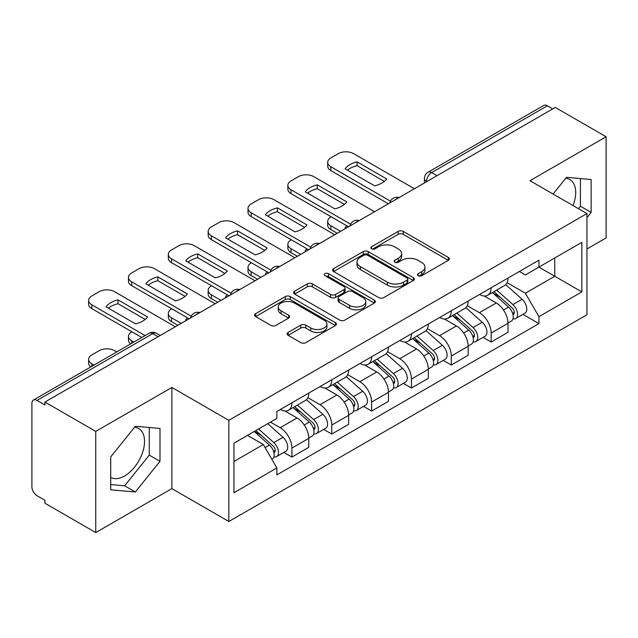 <?xml version="1.0" encoding="UTF-8"?>
<svg xmlns="http://www.w3.org/2000/svg" width="638" height="638" viewBox="0 0 638 638"><rect width="100%" height="100%" fill="white"/><g stroke="black" fill="none" stroke-linecap="round" stroke-linejoin="round"><path stroke-width="0.96" d="M418.177 275.72A2.48 1.435 0 0 0 421.686 275.72L448.323 260.336A3.549 2.05 0 0 0 449.367 258.892A3.549 2.05 0 0 0 448.323 257.441L403.2 231.387A3.549 2.05 0 0 0 398.184 231.387L371.547 246.77A2.48 1.435 0 0 0 370.814 247.783A2.48 1.435 0 0 0 371.547 248.796A2.48 1.435 0 0 0 375.056 248.796L378.501 246.802A11.348 6.547 0 0 1 394.547 246.802L398.311 248.972A11.348 6.547 0 0 1 401.629 253.605A11.348 6.547 0 0 1 398.311 258.238L394.858 260.232A2.48 1.435 0 0 0 394.132 261.245A2.48 1.435 0 0 0 394.858 262.258A2.48 1.435 0 0 0 398.367 262.258L401.82 260.264A11.348 6.547 0 0 1 417.866 260.264L421.622 262.433A11.348 6.547 0 0 1 424.948 267.067A11.348 6.547 0 0 1 421.622 271.7L418.177 273.694A2.48 1.435 0 0 0 417.451 274.707A2.48 1.435 0 0 0 418.177 275.72L418.177 273.694M565.707 178.329A28.176 16.269 -60 0 1 569.87 179.605A28.176 16.269 -60 0 1 573.028 205.556M134.546 427.253A28.176 16.269 -60 0 1 138.709 428.537A28.176 16.269 -60 0 1 143.024 451.114A28.176 16.269 -60 0 1 124.617 475.94A28.176 16.269 -60 0 1 110.701 477.431M288.121 332.422A3.549 2.05 0 0 0 287.076 333.873A3.549 2.05 0 0 0 288.121 335.317L300.777 342.63A3.549 2.05 0 0 0 305.793 342.63L335.381 325.547A3.549 2.05 0 0 0 336.417 324.104A3.549 2.05 0 0 0 335.381 322.653L290.25 296.598A3.549 2.05 0 0 0 285.234 296.598L255.647 313.681A3.549 2.05 0 0 0 254.61 315.124A3.549 2.05 0 0 0 255.647 316.576L270.943 325.404A3.549 2.05 0 0 0 275.959 325.404L288.615 318.091A3.549 2.05 0 0 0 289.66 316.647A3.549 2.05 0 0 0 288.615 315.196L281.031 310.818A9.482 5.479 0 0 1 278.256 306.95A9.482 5.479 0 0 1 284.109 301.886A9.482 5.479 0 0 1 294.445 303.074L324.16 320.228A9.482 5.479 0 0 1 326.935 324.104A9.482 5.479 0 0 1 321.081 329.16A9.482 5.479 0 0 1 310.746 327.972L305.793 325.117A3.549 2.05 0 0 0 300.777 325.117L288.121 332.422L288.121 335.317M228.835 420.338L171.877 387.457L95.756 431.4L44.923 402.06L555.267 107.415L606.1 136.755L529.987 180.706L586.944 213.586L228.835 420.338L228.835 521.509L586.944 314.757L586.944 213.586M378.749 297.611A3.549 2.05 0 0 0 383.765 297.611L413.352 280.529A3.549 2.05 0 0 0 414.389 279.085A3.549 2.05 0 0 0 413.352 277.634L368.222 251.579A3.549 2.05 0 0 0 363.205 251.579L333.626 268.662A3.549 2.05 0 0 0 332.581 270.105A3.549 2.05 0 0 0 333.626 271.557L378.749 297.611M325.962 276.254A2.48 1.435 0 0 1 328.482 276.605L328.482 273.654L374.362 300.147A3.549 2.05 0 0 1 375.399 301.591A3.549 2.05 0 0 1 374.362 303.042L344.783 320.116A3.549 2.05 0 0 1 339.767 320.116L294.636 294.062L294.636 291.167A3.549 2.05 0 0 0 293.6 292.619A3.549 2.05 0 0 0 294.636 294.062M294.636 291.167L307.301 283.862A3.549 2.05 0 0 1 312.309 283.862L330.612 294.429A3.549 2.05 0 0 0 335.628 294.429L344.026 289.58A3.549 2.05 0 0 0 345.062 288.129A3.549 2.05 0 0 0 344.026 286.685L324.973 275.68A2.48 1.435 0 0 1 324.248 274.667A2.48 1.435 0 0 1 325.779 273.343A2.48 1.435 0 0 1 328.482 273.654M95.756 431.4L95.756 532.57L44.923 503.222L44.923 500.272L37.012 495.702A7.225 4.171 -120 0 1 31.9 486.85L31.9 403.383A7.225 4.171 -120 0 1 33.399 400.074L149.109 333.275A7.225 4.171 60 0 1 152.713 333.634L37.012 400.433A7.225 4.171 -120 0 0 33.399 400.074M586.944 248.987L606.1 237.926L606.1 136.755M95.756 532.57L171.877 488.62L228.835 521.509M44.923 402.06L44.923 405.002L37.012 400.433M437.006 175.689L431.647 172.595A7.225 4.171 60 0 0 428.034 172.236L543.743 105.429A7.225 4.171 60 0 1 547.348 105.788L431.647 172.595A7.225 4.171 120 0 0 426.535 181.439L426.535 181.734M552.715 108.891L547.348 105.788M491.156 287.77A16.62 9.594 60 0 1 487.719 295.227L504.578 285.497A16.62 9.594 -120 0 0 508.015 278.032M467.231 305.658L479.409 312.692A16.62 9.594 60 0 1 491.156 333.044L508.015 323.306A16.62 9.594 -120 0 0 496.268 302.954L484.202 295.992M508.015 323.306L508.015 332.302L491.156 342.04L483.078 337.374M487.719 295.227A16.62 9.594 60 0 1 479.537 294.477M491.156 333.044L491.156 342.04M451.313 310.77A16.62 9.594 60 0 1 447.868 318.234L464.727 308.497A16.62 9.594 -120 0 0 468.172 301.04M443.227 360.374L451.313 365.04L468.172 355.31L468.172 346.314A16.62 9.594 -120 0 0 456.417 325.962L444.351 319M447.868 318.234A16.62 9.594 60 0 1 439.694 317.485M427.388 328.666L439.558 335.692A16.62 9.594 60 0 1 451.313 356.044L451.313 365.04M411.462 333.778A16.62 9.594 60 0 1 408.025 341.234L424.884 331.505A16.62 9.594 -120 0 0 428.321 324.048M403.383 383.382L411.462 388.048L428.321 378.318L428.321 369.322A16.62 9.594 -120 0 0 416.574 348.97L404.508 342M408.025 341.234A16.62 9.594 60 0 1 399.843 340.485M387.537 351.674L399.715 358.7A16.62 9.594 60 0 1 411.462 379.052L411.462 388.048M371.619 356.786A16.62 9.594 60 0 1 368.174 364.242L385.033 354.513A16.62 9.594 -120 0 0 388.478 347.048M363.532 406.39L371.619 411.055L388.478 401.318L388.478 392.322A16.62 9.594 -120 0 0 376.723 371.97L364.657 365.008M368.174 364.242A16.62 9.594 60 0 1 359.999 363.493M347.694 374.673L359.872 381.707A16.62 9.594 60 0 1 371.619 402.06L371.619 411.055M331.768 379.785A16.62 9.594 60 0 1 328.331 387.25L345.19 377.513A16.62 9.594 -120 0 0 348.627 370.056M323.689 429.39L331.768 434.055L348.627 424.326L348.627 415.33A16.62 9.594 -120 0 0 336.88 394.978L324.814 388.016M328.331 387.25A16.62 9.594 60 0 1 320.148 386.5M307.843 397.681L320.021 404.707A16.62 9.594 60 0 1 331.768 425.06L331.768 434.055M291.925 402.793A16.62 9.594 60 0 1 288.48 410.25L305.339 400.52A16.62 9.594 -120 0 0 308.784 393.064M283.838 452.398L291.925 457.063L308.784 447.334L308.784 438.338A16.62 9.594 -120 0 0 297.037 417.986L284.971 411.016M288.48 410.25A16.62 9.594 60 0 1 280.305 409.5M270.472 422.109L280.178 427.715A16.62 9.594 60 0 1 291.925 448.067L291.925 457.063M519.38 271.469L525.385 274.938L581.832 242.344L554.757 257.975L554.757 276.262L525.385 293.225L507.082 282.658M233.947 461.489L263.319 444.526L276.852 467.973L233.947 492.751L233.947 443.203L276.852 418.424L276.852 411.494L538.927 260.192L538.927 267.123L581.832 291.901L538.927 316.671L525.385 293.225M581.832 242.344L581.832 291.901M276.852 467.973L276.852 474.903L538.927 323.602L538.927 316.671M586.944 217.646L591.155 212.398L591.155 179.533L566.512 177.332L553.082 194.04M171.877 387.457L171.877 488.62M110.701 489.793L135.352 491.994L159.994 461.33L159.994 428.465L135.352 426.264L110.701 456.928L110.701 489.793M263.319 444.526L247.48 435.387M522.921 314.367L538.927 323.602M578.443 208.682L580.428 206.21L580.428 178.576M580.428 206.21L591.155 212.398M110.701 484.553L124.617 485.797L149.268 455.133L149.268 427.508M124.617 485.797L135.352 491.994M149.268 455.133L159.994 461.33M419.166 276.071L421.622 274.651A11.348 6.547 0 0 0 424.948 270.018L424.948 267.067M401.629 253.605L401.629 256.556A11.348 6.547 0 0 1 398.311 261.189L395.855 262.609M448.283 260.368L403.2 234.337A3.549 2.05 0 0 0 398.184 234.337L372.536 249.147M413.304 280.56L368.222 254.53A3.549 2.05 0 0 0 363.205 254.53L333.666 271.581M407.084 280.098A2.48 1.435 0 0 0 407.81 279.085A2.48 1.435 0 0 0 407.084 278.072L367.472 255.2A2.48 1.435 0 0 0 363.963 255.2L360.326 257.297A11.348 6.547 0 0 0 357.001 261.931A11.348 6.547 0 0 0 360.326 266.564L387.402 282.195A11.348 6.547 0 0 0 403.447 282.195L407.084 280.098L407.084 283.049A2.48 1.435 0 0 0 407.81 282.036L407.81 279.085M357.001 261.931L357.001 264.882A11.348 6.547 0 0 0 360.326 269.515L360.326 266.564M407.084 283.049L403.447 285.146A11.348 6.547 0 0 1 387.402 285.146L360.326 269.515M294.684 294.094L307.301 286.813L307.301 283.862M345.062 288.129L345.062 291.08A3.549 2.05 0 0 1 344.026 292.523L335.628 297.38A3.549 2.05 0 0 1 330.612 297.38L312.309 286.813A3.549 2.05 0 0 0 307.301 286.813M328.482 276.605L374.315 303.066M349.608 305.395A9.482 5.479 0 0 0 359.944 306.575A9.482 5.479 0 0 0 365.797 301.519A9.482 5.479 0 0 0 363.022 297.651L352.551 291.606A3.549 2.05 0 0 0 347.535 291.606L339.137 296.455A3.549 2.05 0 0 0 338.1 297.898A3.549 2.05 0 0 0 339.137 299.35L349.608 305.395L349.608 308.337A9.482 5.479 0 0 0 359.944 309.526A9.482 5.479 0 0 0 365.797 304.47L365.797 301.519M338.1 297.898L338.1 300.849A3.549 2.05 0 0 0 339.137 302.3L339.137 299.35M349.608 308.337L339.137 302.3M326.935 324.104L326.935 327.047A9.482 5.479 0 0 1 321.081 332.111A9.482 5.479 0 0 1 310.746 330.923L305.793 328.06A3.549 2.05 0 0 0 300.777 328.06L288.161 335.349M278.256 306.95L278.256 309.901A9.482 5.479 0 0 0 281.031 313.768L281.031 310.818M288.575 318.123L281.031 313.768M335.333 325.571L290.25 299.549A3.549 2.05 0 0 0 285.234 299.549L255.694 316.6M492.313 292.571L508.55 307.061A9.028 5.216 60 0 1 511.381 321.026L508.015 322.972M345.948 228.26L345.078 227.758A22.577 13.031 -0 0 1 346.833 225.828M492.743 292.962L500.383 297.372M331.13 216.761L330.875 216.912A10.838 6.26 -0 0 0 327.701 221.33A10.838 6.26 -0 0 0 330.875 225.756L340.58 231.363M493.948 291.63L512.019 307.747A4.338 2.504 60 0 1 513.375 314.454A4.338 2.504 60 0 1 512.984 314.614M496.651 290.067L512.888 304.557A9.028 5.216 60 0 1 515.727 318.522A9.028 5.216 60 0 1 513 318.809M505.703 284.636L522.083 299.246A9.028 5.216 60 0 1 524.922 313.21L515.727 318.522M337.263 233.277L330.875 229.592A10.838 6.26 180 0 1 327.701 225.166L327.701 221.33M384.291 181.383L357.081 165.673A22.577 13.031 180 0 0 347.455 170.147M388.351 203.785L330.875 170.601A10.838 6.26 180 0 1 327.701 166.175L327.701 162.347A10.838 6.26 -0 0 0 330.875 166.765L330.875 170.601M357.081 161.845A22.577 13.031 180 0 0 345.078 168.775L374.658 185.849A22.577 13.031 180 0 0 386.668 178.919L357.081 161.845L357.081 165.673M414.405 188.744L353.611 153.646A10.838 6.26 -0 0 0 338.284 153.646L330.875 157.921A10.838 6.26 -0 0 0 327.701 162.347M390.464 201.169L330.875 166.765M452.462 315.579L468.699 330.069A9.028 5.216 60 0 1 471.538 344.034L468.164 345.979M306.096 251.268L305.227 250.766A22.577 13.031 -0 0 1 306.99 248.836M452.892 315.962L460.54 320.38M291.287 239.768L291.032 239.912A10.838 6.26 -0 0 0 287.858 244.338A10.838 6.26 -0 0 0 291.032 248.764L300.737 254.363M454.104 314.638L472.168 330.755A4.338 2.504 60 0 1 473.532 337.462A4.338 2.504 60 0 1 473.133 337.614M456.808 313.075L473.045 327.565A9.028 5.216 60 0 1 475.876 341.529A9.028 5.216 60 0 1 473.149 341.816M465.86 307.636L482.24 322.254A9.028 5.216 60 0 1 485.071 336.218L475.876 341.529M297.412 256.285L291.032 252.6A10.838 6.26 180 0 1 287.858 248.174L287.858 244.338M412.619 338.587L428.856 353.077A9.028 5.216 60 0 1 431.687 367.041L428.321 368.987M266.253 274.276L265.384 273.774A22.577 13.031 -0 0 1 267.147 271.836M413.049 338.969L420.689 343.38M251.444 262.768L251.181 262.92A10.838 6.26 -0 0 0 248.007 267.346A10.838 6.26 -0 0 0 251.181 271.764L260.886 277.37M414.253 337.638L432.325 353.763A4.338 2.504 60 0 1 433.68 360.462A4.338 2.504 60 0 1 433.29 360.622M416.957 336.074L433.194 350.565A9.028 5.216 60 0 1 436.033 364.529A9.028 5.216 60 0 1 433.306 364.824M426.017 330.644L442.389 345.262A9.028 5.216 60 0 1 445.228 359.226L436.033 364.529M257.569 279.284L251.181 275.6A10.838 6.26 180 0 1 248.007 271.182L248.007 267.346M344.44 204.391L317.238 188.681A22.577 13.031 180 0 0 307.604 193.147M348.5 226.785L291.032 193.609A10.838 6.26 180 0 1 287.858 189.183L287.858 185.347A10.838 6.26 -0 0 0 291.032 189.773L291.032 193.609M317.238 184.845A22.577 13.031 180 0 0 305.227 191.775L334.814 208.857A22.577 13.031 180 0 0 346.817 201.927L317.238 184.845L317.238 188.681M374.554 211.744L313.76 176.646A10.838 6.26 -0 0 0 298.44 176.646L291.032 180.929A10.838 6.26 -0 0 0 287.858 185.347M350.621 224.177L291.032 189.773M304.597 227.399L277.386 211.688A22.577 13.031 180 0 0 267.761 216.154M308.656 249.793L251.181 216.617A10.838 6.26 180 0 1 248.007 212.191L248.007 208.355A10.838 6.26 -0 0 0 251.181 212.781L251.181 216.617M277.386 207.852A22.577 13.031 180 0 0 265.384 214.783L294.971 231.865A22.577 13.031 180 0 0 306.974 224.935L277.386 207.852L277.386 211.688M334.711 234.752L273.917 199.654A10.838 6.26 -0 0 0 258.589 199.654L251.181 203.929A10.838 6.26 -0 0 0 248.007 208.355M310.77 247.185L251.181 212.781M372.767 361.587L389.005 376.077A9.028 5.216 60 0 1 391.844 390.041L388.47 391.987M226.41 297.276L225.533 296.774A22.577 13.031 -0 0 1 227.295 294.844M373.198 361.977L380.846 366.387M211.593 285.776L211.338 285.928A10.838 6.26 -0 0 0 208.163 290.346A10.838 6.26 -0 0 0 211.338 294.772L221.043 300.378M374.41 360.645L392.474 376.763A4.338 2.504 60 0 1 393.837 383.47A4.338 2.504 60 0 1 393.439 383.629M377.114 359.082L393.351 373.573A9.028 5.216 60 0 1 396.182 387.537A9.028 5.216 60 0 1 393.455 387.824M386.165 353.651L402.546 368.262A9.028 5.216 60 0 1 405.377 382.226L396.182 387.537M217.725 302.292L211.338 298.608A10.838 6.26 180 0 1 208.163 294.182L208.163 290.346M332.924 384.594L349.161 399.085A9.028 5.216 60 0 1 351.993 413.049L348.627 414.995M186.559 320.284L185.69 319.782A22.577 13.031 -0 0 1 187.452 317.852M333.355 384.977L340.995 389.395M171.75 308.784L171.494 308.928A10.838 6.26 -0 0 0 168.32 313.354A10.838 6.26 -0 0 0 171.494 317.78L181.2 323.378M334.559 383.653L352.631 399.771A4.338 2.504 60 0 1 353.986 406.478A4.338 2.504 60 0 1 353.596 406.629M337.263 382.09L353.5 396.581A9.028 5.216 60 0 1 356.339 410.545A9.028 5.216 60 0 1 353.611 410.832M346.322 376.651L362.695 391.269A9.028 5.216 60 0 1 365.534 405.234L356.339 410.545M177.874 325.3L171.494 321.616A10.838 6.26 180 0 1 168.32 317.19L168.32 313.354M293.073 407.602L309.31 422.093A9.028 5.216 60 0 1 312.149 436.057L308.776 438.003M293.504 407.985L301.152 412.395M131.899 331.784L131.643 331.935A10.838 6.26 -0 0 0 128.469 336.362A10.838 6.26 -0 0 0 131.643 340.78L133.868 342.072M294.716 406.653L312.779 422.779A4.338 2.504 60 0 1 314.143 429.478A4.338 2.504 60 0 1 313.744 429.637M297.42 405.09L313.657 419.581A9.028 5.216 60 0 1 316.488 433.545A9.028 5.216 60 0 1 313.76 433.84M306.471 399.659L322.852 414.277A9.028 5.216 60 0 1 325.683 428.242L316.488 433.545M130.631 343.938A10.838 6.26 180 0 1 128.469 340.198L128.469 336.362M264.754 250.399L237.543 234.688A22.577 13.031 180 0 0 227.91 239.162M268.805 272.801L211.338 239.617A10.838 6.26 180 0 1 208.163 235.191L208.163 231.363A10.838 6.26 -0 0 0 211.338 235.781L211.338 239.617M237.543 230.86A22.577 13.031 180 0 0 225.533 237.791L255.12 254.865A22.577 13.031 180 0 0 267.123 247.935L237.543 230.86L237.543 234.688M294.86 257.76L234.074 222.662A10.838 6.26 -0 0 0 218.746 222.662L211.338 226.937A10.838 6.26 -0 0 0 208.163 231.363M270.927 270.185L211.338 235.781M224.903 273.407L197.692 257.696A22.577 13.031 180 0 0 188.066 262.162M228.962 295.801L171.494 262.625A10.838 6.26 180 0 1 168.32 258.199L168.32 254.363A10.838 6.26 -0 0 0 171.494 258.789L171.494 262.625M197.692 253.86A22.577 13.031 180 0 0 185.69 260.79L215.277 277.873A22.577 13.031 180 0 0 227.28 270.943L197.692 253.86L197.692 257.696M255.017 280.76L194.223 245.662A10.838 6.26 -0 0 0 178.895 245.662L171.494 249.944A10.838 6.26 -0 0 0 168.32 254.363M231.076 293.193L171.494 258.789M185.06 296.415L157.849 280.704A22.577 13.031 180 0 0 148.215 285.17M189.111 318.809L131.643 285.633A10.838 6.26 180 0 1 128.469 281.206L128.469 277.37A10.838 6.26 -0 0 0 131.643 281.797L131.643 285.633M157.849 276.868A22.577 13.031 180 0 0 145.839 283.798L175.426 300.881A22.577 13.031 180 0 0 187.436 293.951L157.849 276.868L157.849 280.704M215.166 303.768L154.38 268.67A10.838 6.26 -0 0 0 139.052 268.67L131.643 272.944A10.838 6.26 -0 0 0 128.469 277.37M191.233 316.201L131.643 281.797M254.219 431.495L269.467 445.093A9.028 5.216 60 0 1 272.298 459.057L271.852 459.32M254.379 431.4L261.301 435.403M116.754 351.953L114.529 350.661A10.838 6.26 -0 0 0 99.209 350.661L91.8 354.943A10.838 6.26 -0 0 0 88.626 359.361A10.838 6.26 -0 0 0 91.8 363.788L94.025 365.072M255.862 430.546L272.936 445.779A4.338 2.504 60 0 1 274.3 452.486A4.338 2.504 60 0 1 273.901 452.645M258.565 428.983L273.806 442.589A9.028 5.216 60 0 1 276.645 456.553A9.028 5.216 60 0 1 273.917 456.84M267.761 423.68L283.009 437.277A9.028 5.216 60 0 1 285.84 451.241L276.645 456.553M90.779 366.946A10.838 6.26 180 0 1 88.626 363.197L88.626 359.361M145.209 319.415L117.998 303.704A22.577 13.031 180 0 0 108.372 308.178M141.788 337.494L91.8 308.632A10.838 6.26 180 0 1 88.626 304.206L88.626 300.378A10.838 6.26 -0 0 0 91.8 304.797L91.8 308.632M117.998 299.876A22.577 13.031 180 0 0 105.996 306.806L135.583 323.889A22.577 13.031 180 0 0 147.585 316.95L117.998 299.876L117.998 303.704M175.322 326.776L114.529 291.678A10.838 6.26 -0 0 0 99.209 291.678L91.8 295.952A10.838 6.26 -0 0 0 88.626 300.378M145.105 335.58L91.8 304.797M426.79 181.591L426.535 181.439A7.225 4.171 0 0 1 424.422 178.488L424.422 182.954M331.768 425.06L348.627 415.33M371.619 402.06L388.478 392.322M411.462 379.052L428.321 369.322M451.313 356.044L468.172 346.314M291.925 448.067L308.784 438.338M280.178 427.715L297.037 417.986M320.021 404.707L336.88 394.978M359.872 381.707L376.723 371.97M399.715 358.7L416.574 348.97M439.558 335.692L456.417 325.962M479.409 312.692L496.268 302.954M398.503 197.924A7.225 4.171 120 0 0 395.313 199.766M358.652 220.931A7.225 4.171 120 0 0 355.462 222.766M318.809 243.931A7.225 4.171 120 0 0 315.619 245.774M278.958 266.939A7.225 4.171 120 0 0 275.768 268.781M239.114 289.947A7.225 4.171 120 0 0 235.924 291.781M199.263 312.947A7.225 4.171 120 0 0 196.073 314.789M158.08 336.728L152.713 333.634A7.225 4.171 120 0 1 156.326 333.275A7.225 7.225 0 0 0 149.109 333.275M421.622 274.651L421.622 271.7M394.858 262.258L394.858 260.232M398.311 261.189L398.311 258.238M371.547 248.796L371.547 246.77M398.184 234.337L398.184 231.387M403.2 234.337L403.2 231.387M448.323 260.336L448.323 257.441M333.626 271.557L333.626 268.662M363.205 254.53L363.205 251.579M368.222 254.53L368.222 251.579M413.352 280.529L413.352 277.634M387.402 285.146L387.402 282.195M403.447 285.146L403.447 282.195M312.309 286.813L312.309 283.862M330.612 297.38L330.612 294.429M335.628 297.38L335.628 294.429M344.026 292.523L344.026 289.58M374.362 303.042L374.362 300.147M300.777 328.06L300.777 325.117M305.793 328.06L305.793 325.117M310.746 330.923L310.746 327.972M288.615 318.091L288.615 315.196M255.647 316.576L255.647 313.681M285.234 299.549L285.234 296.598M290.25 299.549L290.25 296.598M335.381 325.547L335.381 322.653M508.55 307.061L503.486 309.988M514.276 312.468L512.649 313.41M522.083 299.246L512.888 304.557M330.875 229.592L330.875 225.756M468.699 330.069L463.635 332.988M474.425 335.476L472.798 336.417M482.24 322.254L473.045 327.565M291.032 252.6L291.032 248.764M428.856 353.077L423.791 355.996M434.582 358.476L432.955 359.417M442.389 345.262L433.194 350.565M251.181 275.6L251.181 271.764M389.005 376.077L383.94 379.004M394.731 381.484L393.104 382.425M402.546 368.262L393.351 373.573M211.338 298.608L211.338 294.772M349.161 399.085L344.097 402.004M354.887 404.492L353.261 405.433M362.695 391.269L353.5 396.581M171.494 321.616L171.494 317.78M309.31 422.093L304.254 425.012M315.044 427.492L313.41 428.433M322.852 414.277L313.657 419.581M131.643 343.356L131.643 340.78M269.467 445.093L265.097 447.613M275.193 450.5L273.566 451.441M283.009 437.277L273.806 442.589M91.8 366.356L91.8 363.788M399.117 197.565A7.225 7.225 0 0 0 389.842 202.924M359.266 220.573A7.225 7.225 0 0 0 349.999 225.924M319.423 243.58A7.225 7.225 0 0 0 310.148 248.932M279.572 266.58A7.225 7.225 0 0 0 270.305 271.94M239.729 289.588A7.225 7.225 0 0 0 230.454 294.939M199.877 312.596A7.225 7.225 0 0 0 190.61 317.947M160.194 335.508L156.326 333.275M428.034 172.236A7.225 7.225 0 0 0 424.422 178.488"/></g></svg>
